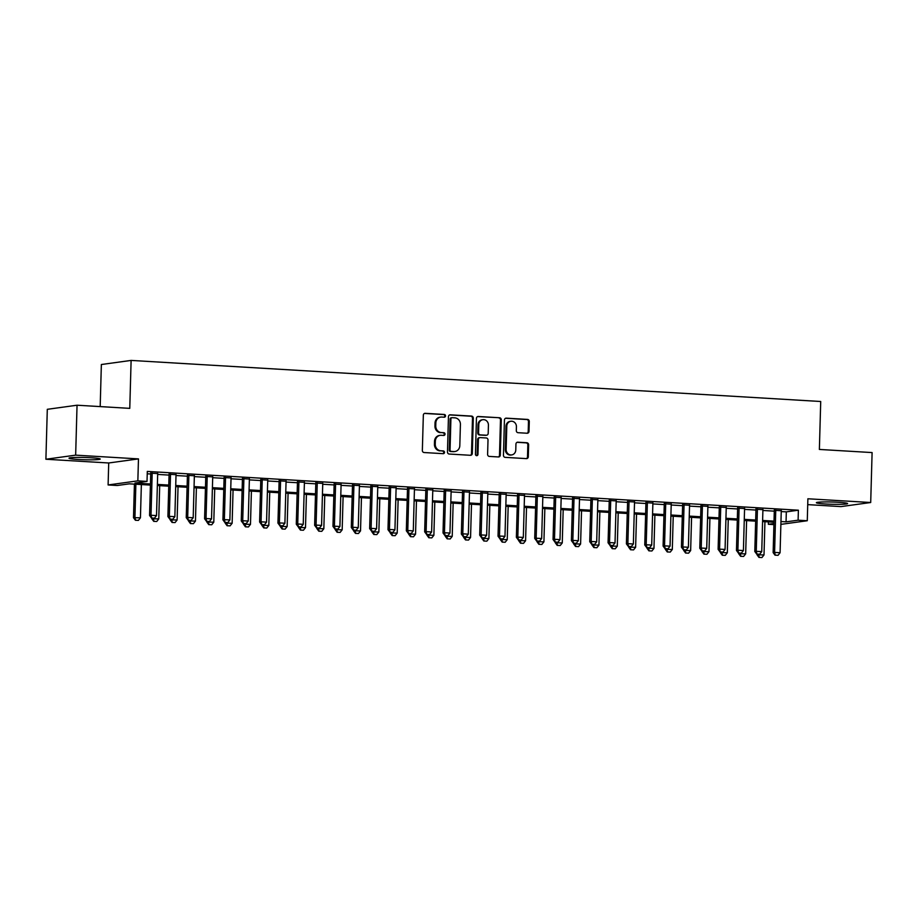 <?xml version="1.0" encoding="UTF-8"?>
<svg xmlns="http://www.w3.org/2000/svg" width="918" height="918" viewBox="0 0 918 918"><rect width="100%" height="100%" fill="white"/><g stroke="black" fill="none" stroke-linecap="round" stroke-linejoin="round"><path stroke-width="1.38" d="M445.54 415.911A1.377 1.262 82.2 0 0 444.323 414.466L425.195 413.318A1.962 1.802 82.2 0 0 423.336 415.177L422.349 450.463A1.962 1.802 82.2 0 0 424.093 452.528L443.222 453.676A1.377 1.262 82.2 0 0 444.519 452.367A1.377 1.262 82.2 0 0 443.302 450.922L440.824 450.772A6.288 5.749 82.2 0 1 435.247 444.163L435.327 441.225A6.288 5.749 82.2 0 1 441.26 435.293L443.738 435.442A1.377 1.262 82.2 0 0 445.035 434.145A1.377 1.262 82.2 0 0 443.807 432.688L441.34 432.55A6.288 5.749 82.2 0 1 435.752 425.929L435.832 422.991A6.288 5.749 82.2 0 1 441.765 417.059L444.243 417.208A1.377 1.262 82.2 0 0 445.54 415.911M444.037 417.197A1.377 1.262 82.2 0 0 443.52 414.569L424.483 413.433M443.015 453.653A1.377 1.262 82.2 0 0 442.499 451.036L440.824 450.772M443.52 435.43A1.377 1.262 82.2 0 0 443.004 432.803L441.34 432.55M838.26 502.272A15.629 1.136 -178.4 0 0 816.366 502.697A15.629 1.136 -178.4 0 0 825.718 503.993A15.629 1.136 -178.4 0 0 847.612 503.569A15.629 1.136 -178.4 0 0 838.26 502.272M90.893 457.749A15.629 1.136 -178.4 0 0 68.999 458.185A15.629 1.136 -178.4 0 0 78.351 459.482A15.629 1.136 -178.4 0 0 100.234 459.057A15.629 1.136 -178.4 0 0 90.893 457.749M527.15 433.239A1.962 1.802 82.2 0 0 529.009 431.391L529.284 421.488A1.962 1.802 82.2 0 0 527.54 419.423L506.288 418.149A1.962 1.802 82.2 0 0 504.441 420.008L503.454 455.294A1.962 1.802 82.2 0 0 505.198 457.359L526.439 458.621A1.962 1.802 82.2 0 0 528.298 456.774L528.63 444.817A1.962 1.802 82.2 0 0 526.886 442.751L517.798 442.201A1.962 1.802 82.2 0 0 515.939 444.06L515.778 449.992A5.256 4.808 82.2 0 1 511.67 454.915A5.256 4.808 82.2 0 1 506.139 449.418L506.793 426.181A5.256 4.808 82.2 0 1 510.89 421.259A5.256 4.808 82.2 0 1 516.421 426.755L516.318 430.634A1.962 1.802 82.2 0 0 518.062 432.699L527.15 433.239M781.241 511.567L786.324 511.865L798.385 510.201L798.109 520.196L807.278 520.736L780.874 524.373M77.043 405.217L75.655 455.144L45.9 459.241L47.3 409.313L77.043 405.217L129.771 408.361L131.113 360.418L820.715 401.499L819.372 449.441L872.1 452.574L870.7 502.513L807.886 498.772L807.278 520.736M45.9 459.241L108.714 462.982L138.469 458.897L75.655 455.144M138.469 458.897L137.849 480.86L147.018 481.411L134.957 483.063L150.449 483.993M798.385 510.201L147.305 471.416L147.018 481.411M473.298 418.149A1.962 1.802 82.2 0 0 471.554 416.084L450.302 414.821A1.962 1.802 82.2 0 0 448.454 416.669L447.468 451.954A1.962 1.802 82.2 0 0 449.212 454.031L470.452 455.294A1.962 1.802 82.2 0 0 472.311 453.435L473.298 418.149L472.495 418.264A1.962 1.802 82.2 0 0 470.75 416.198L449.591 414.936M478.301 416.485L499.541 417.747A1.962 1.802 82.2 0 1 501.285 419.813L500.299 455.11A1.962 1.802 82.2 0 1 498.451 456.957L489.351 456.418A1.962 1.802 82.2 0 1 487.607 454.353L488.009 440.043A1.962 1.802 82.2 0 0 486.265 437.966L480.24 437.611A1.962 1.802 82.2 0 0 478.381 439.47L477.968 454.364A1.377 1.262 82.2 0 1 476.89 455.649A1.377 1.262 82.2 0 1 475.444 454.215L476.442 418.333A1.962 1.802 82.2 0 1 478.301 416.485L477.658 416.577M807.725 504.625L840.957 506.598L870.7 502.513M157.689 473.585L150.747 473.172M176.026 474.675L169.084 474.262M194.364 475.765L187.421 475.352M212.712 476.867L205.77 476.453M231.049 477.957L224.107 477.544M249.386 479.047L242.444 478.634M267.735 480.137L260.792 479.724M286.072 481.239L279.129 480.814M304.409 482.329L297.466 481.916M322.746 483.419L315.815 483.006M341.094 484.509L334.152 484.096M359.431 485.599L352.489 485.186M377.768 486.701L370.826 486.288M396.117 487.791L389.175 487.378M414.454 488.881L407.512 488.468M432.791 489.971L425.849 489.558M451.128 491.061L444.197 490.648M469.477 492.163L462.534 491.75M487.814 493.253L480.871 492.84M506.151 494.343L499.208 493.93M524.499 495.433L517.557 495.02M542.836 496.523L535.894 496.11M561.173 497.625L554.231 497.212M579.51 498.715L572.58 498.302M597.859 499.805L590.917 499.392M616.196 500.895L609.254 500.482M634.533 501.985L627.591 501.572M652.882 503.087L645.939 502.674M671.219 504.177L664.276 503.764M689.556 505.267L682.613 504.854M707.904 506.357L700.962 505.944M726.241 507.459L719.299 507.034M744.578 508.549L737.636 508.136M762.915 509.639L755.973 509.226M147.236 473.791L150.724 473.998M157.667 474.411L169.061 475.099M176.004 475.513L187.398 476.19M194.341 476.603L205.747 477.28M212.689 477.693L224.084 478.37M231.026 478.783L242.421 479.46M249.363 479.884L260.769 480.562M267.712 480.975L279.106 481.652M286.049 482.065L297.443 482.742M304.386 483.155L315.781 483.832M322.723 484.245L334.129 484.934M341.071 485.347L352.466 486.024M359.408 486.437L370.803 487.114M377.746 487.527L389.152 488.204M396.094 488.617L407.489 489.294M414.431 489.707L425.826 490.396M432.768 490.809L444.174 491.486M451.105 491.899L462.511 492.576M469.454 492.989L480.848 493.666M487.791 494.079L499.185 494.756M506.128 495.169L517.534 495.858M524.476 496.271L535.871 496.948M542.813 497.361L554.208 498.038M561.15 498.451L572.557 499.128M579.487 499.541L590.894 500.218M597.836 500.631L609.231 501.32M616.173 501.733L627.568 502.41M634.51 502.823L645.916 503.5M652.859 503.913L664.253 504.59M671.196 505.003L682.59 505.68M689.533 506.105L700.939 506.782M707.87 507.195L719.276 507.872M726.218 508.285L737.613 508.962M744.555 509.375L755.95 510.052M762.892 510.465L774.299 511.154M781.264 510.729L774.322 510.316M131.113 360.418L101.359 364.515L100.188 406.594M773.92 524.614L768.355 524.281L773.954 523.512M768.423 521.906L768.355 524.281M150.414 485.094L129.335 483.843L117.275 485.496L108.106 484.956L137.849 480.86M108.714 462.982L108.106 484.956M780.954 521.55L786.049 521.849L798.109 520.196M157.38 484.406L168.786 485.083M175.728 485.496L187.123 486.173M194.065 486.586L205.46 487.263M212.402 487.676L223.808 488.365M230.751 488.778L242.145 489.455M249.088 489.868L260.483 490.545M267.425 490.958L278.831 491.635M285.773 492.048L297.168 492.725M304.11 493.138L315.505 493.827M322.447 494.24L333.842 494.917M340.785 495.33L352.191 496.007M359.133 496.42L370.528 497.097M377.47 497.51L388.865 498.187M395.807 498.6L407.213 499.289M414.156 499.702L425.55 500.379M432.493 500.792L443.887 501.469M450.83 501.882L462.224 502.559M469.167 502.972L480.573 503.649M487.515 504.074L498.91 504.751M505.852 505.164L517.247 505.841M524.189 506.254L535.596 506.931M542.538 507.344L553.933 508.021M560.875 508.434L572.27 509.123M579.212 509.536L590.618 510.213M597.549 510.626L608.955 511.303M615.898 511.716L627.292 512.393M634.235 512.806L645.629 513.483M652.572 513.896L663.978 514.585M670.92 514.998L682.315 515.675M689.257 516.088L700.652 516.765M707.594 517.178L719.001 517.855M725.931 518.268L737.338 518.945M744.28 519.359L755.675 520.047M762.617 520.46L774.012 521.137M773.989 522.239L762.583 521.562M755.64 521.149L744.246 520.472M737.303 520.058L725.909 519.381M718.966 518.968L707.56 518.291M700.629 517.878L689.223 517.19M682.281 516.777L670.886 516.1M663.943 515.686L652.549 515.009M645.606 514.596L634.2 513.919M627.258 513.506L615.863 512.818M608.921 512.405L597.526 511.728M590.584 511.315L579.178 510.637M572.247 510.224L560.841 509.547M553.898 509.134L542.504 508.457M535.561 508.044L524.167 507.356M517.224 506.943L505.818 506.266M498.876 505.852L487.481 505.175M480.539 504.762L469.144 504.085M462.202 503.672L450.795 502.995M443.864 502.582L432.458 501.894M425.516 501.48L414.121 500.803M407.179 500.39L395.784 499.713M388.842 499.3L377.436 498.623M370.493 498.21L359.099 497.533M352.156 497.12L340.762 496.431M333.819 496.018L322.413 495.341M315.471 494.928L304.076 494.251M297.134 493.838L285.739 493.161M278.797 492.748L267.402 492.071M260.46 491.658L249.053 490.969M242.111 490.556L230.716 489.879M223.774 489.466L212.379 488.789M205.437 488.376L194.031 487.699M187.088 487.286L175.694 486.609M168.751 486.184L157.357 485.507M786.324 511.865L786.049 521.849M440.732 417.093L439.929 417.208A6.288 5.749 82.2 0 0 435.029 423.095L435.832 422.991M440.537 432.653A6.288 5.749 82.2 0 1 434.948 426.044L435.029 423.095M440.227 435.327L439.424 435.442A6.288 5.749 82.2 0 0 434.524 441.329L435.327 441.225M440.02 450.887A6.288 5.749 82.2 0 1 434.432 444.266L434.524 441.329M470.36 455.282A1.962 1.802 82.2 0 0 471.508 453.549L472.495 418.264M452.207 417.679A1.377 1.262 82.2 0 0 450.91 418.975L450.049 449.958A1.377 1.262 82.2 0 0 451.266 451.404L453.882 451.553A6.288 5.749 82.2 0 0 459.815 445.62L460.411 424.449A6.288 5.749 82.2 0 0 454.823 417.839L452.207 417.679M451.404 417.793A1.377 1.262 82.2 0 0 450.107 419.09L450.91 418.975M454.915 451.518L454.112 451.622A6.288 5.749 82.2 0 1 453.079 451.667L450.463 451.507A1.377 1.262 82.2 0 1 449.246 450.061L450.107 419.09M477.589 416.6L499.541 417.747M498.359 456.957A1.962 1.802 82.2 0 0 499.495 455.213L500.482 419.928A1.962 1.802 82.2 0 0 498.738 417.862M479.425 437.725A1.962 1.802 82.2 0 0 477.578 439.573L477.165 454.479L477.968 454.364M476.476 455.638A1.377 1.262 82.2 0 0 477.165 454.479M488.422 425.183A5.256 4.808 82.2 0 0 482.891 419.687A5.256 4.808 82.2 0 0 478.794 424.609L478.565 432.803A1.962 1.802 82.2 0 0 480.309 434.868L486.345 435.224A1.962 1.802 82.2 0 0 488.192 433.376L488.422 425.183M482.891 419.687L482.088 419.801A5.256 4.808 82.2 0 0 477.991 424.724L478.794 424.609M486.666 435.212L485.863 435.327A1.962 1.802 82.2 0 1 485.542 435.339L479.506 434.983A1.962 1.802 82.2 0 1 477.762 432.906L477.991 424.724M510.89 421.259L510.087 421.373A5.256 4.808 82.2 0 0 505.99 426.296L506.793 426.181M511.67 454.915L510.867 455.03A5.256 4.808 82.2 0 1 505.336 449.522L505.99 426.296M526.347 458.621A1.962 1.802 82.2 0 0 527.494 456.889L527.827 444.92A1.962 1.802 82.2 0 0 526.083 442.855L517.075 442.327M527.058 433.239A1.962 1.802 82.2 0 0 528.206 431.494L528.481 421.591A1.962 1.802 82.2 0 0 526.737 419.526L505.577 418.264M134.418 484.142L133.489 517.672L140.431 517.798L141.361 484.555M135.394 520.265L138.377 520.403L135.394 520.265L133.489 517.672M135.864 484.234L134.935 517.477L135.635 520.231M140.431 517.798L138.377 520.403M151.711 518.016L154.465 518.188L151.711 518.016L151.011 515.262L149.565 515.457L150.759 472.781M157.701 473.195L156.519 515.583L151.011 515.262L152.193 472.862M154.465 518.188L156.519 515.583M149.565 515.457L151.47 518.05M151.849 518.073L151.826 518.762L158.768 518.888L159.698 485.645M153.731 521.355L156.726 521.493L153.731 521.355L151.826 518.762M153.283 518.165L153.972 521.321M158.768 518.888L156.726 521.493M170.186 519.175L170.163 519.852L177.117 519.99L178.046 486.747M172.068 522.457L175.063 522.583L172.068 522.457L170.163 519.852M171.62 519.255L172.309 522.422M177.117 519.99L175.063 522.583M188.523 520.265L188.5 520.954L195.454 521.08L196.383 487.837M190.416 523.547L193.4 523.673L190.416 523.547L188.5 520.954M189.969 520.345L190.657 523.512M195.454 521.08L193.4 523.673M206.86 521.355L206.848 522.044L213.791 522.17L214.72 488.927M208.753 524.637L211.748 524.763L208.753 524.637L206.848 522.044M208.306 521.435L208.994 524.603M213.791 522.17L211.748 524.763M170.048 519.118L172.802 519.278L170.048 519.118L169.348 516.352L167.902 516.547L169.096 473.872M176.038 474.285L174.856 516.685L169.348 516.352L170.541 473.952M172.802 519.278L174.856 516.685M167.902 516.547L169.807 519.152M188.397 520.208L191.139 520.368L188.397 520.208L187.697 517.442L186.251 517.649L187.433 474.962M194.375 475.375L193.193 517.775L187.697 517.442L188.878 475.042M191.139 520.368L193.193 517.775M186.251 517.649L188.156 520.242M206.734 521.298L209.488 521.458L206.734 521.298L206.034 518.532L204.588 518.739L205.781 476.052M212.724 476.465L211.53 518.865L206.034 518.532L207.216 476.144M209.488 521.458L211.53 518.865M204.588 518.739L206.493 521.332M225.071 522.388L227.825 522.56L225.071 522.388L224.371 519.634L222.925 519.829L224.118 477.142M231.061 477.555L229.879 519.955L224.371 519.634L225.553 477.234M227.825 522.56L229.879 519.955M222.925 519.829L224.83 522.422M225.208 522.445L225.185 523.134L232.139 523.26L233.069 490.017M227.09 525.727L230.085 525.865L227.09 525.727L225.185 523.134M226.643 522.537L227.331 525.693M232.139 523.26L230.085 525.865M243.419 523.49L246.162 523.65L243.419 523.49L242.719 520.724L241.262 520.919L242.455 478.244M249.398 478.657L248.216 521.045L242.719 520.724L243.901 478.324M246.162 523.65L248.216 521.045M241.262 520.919L243.178 523.512M243.545 523.535L243.522 524.224L250.476 524.35L251.406 491.119M245.427 526.817L248.422 526.955L245.427 526.817L243.522 524.224M244.98 523.627L245.668 526.794M250.476 524.35L248.422 526.955M261.756 524.58L264.51 524.74L261.756 524.58L261.056 521.814L259.61 522.009L260.804 479.334M267.746 479.747L266.553 522.147L261.056 521.814L262.238 479.414M264.51 524.74L266.553 522.147M259.61 522.009L261.515 524.614M261.882 524.637L261.871 525.314L268.813 525.452L269.743 492.209M263.776 527.919L266.759 528.045L263.776 527.919L261.871 525.314M263.328 524.717L264.017 527.884M268.813 525.452L266.759 528.045M280.093 525.67L282.847 525.83L280.093 525.67L279.393 522.904L277.947 523.111L279.141 480.424M286.083 480.837L284.901 523.237L279.393 522.904L280.575 480.504M282.847 525.83L284.901 523.237M277.947 523.111L279.852 525.704M280.231 525.727L280.208 526.416L287.15 526.542L288.08 493.299M282.113 529.009L285.108 529.135L282.113 529.009L280.208 526.416M281.665 525.807L282.354 528.975M287.15 526.542L285.108 529.135M298.43 526.76L301.184 526.921L298.43 526.76L297.73 523.994L296.284 524.201L297.478 481.514M304.42 481.927L303.238 524.327L297.73 523.994L298.924 481.606M301.184 526.921L303.238 524.327M296.284 524.201L298.189 526.794M298.568 526.817L298.545 527.506L305.499 527.632L306.428 494.389M300.45 530.099L303.445 530.225L300.45 530.099L298.545 527.506M300.002 526.898L300.691 530.065M305.499 527.632L303.445 530.225M316.779 527.85L319.521 528.022L316.779 527.85L316.079 525.096L314.633 525.291L315.815 482.604M322.757 483.017L321.575 525.417L316.079 525.096L317.261 482.696M319.521 528.022L321.575 525.417M314.633 525.291L316.538 527.884M316.905 527.907L316.882 528.596L323.836 528.722L324.765 495.479M318.798 531.189L321.782 531.327L318.798 531.189L316.882 528.596M318.351 527.999L319.039 531.155M323.836 528.722L321.782 531.327M335.116 528.952L337.87 529.112L335.116 528.952L334.416 526.186L332.97 526.381L334.163 483.706M341.106 484.119L339.912 526.507L334.416 526.186L335.598 483.786M337.87 529.112L339.912 526.507M332.97 526.381L334.875 528.975M335.242 528.997L335.231 529.686L342.173 529.812L343.102 496.581M337.135 532.279L340.13 532.417L337.135 532.279L335.231 529.686M336.688 529.089L337.376 532.256M342.173 529.812L340.13 532.417M353.453 530.042L356.207 530.202L353.453 530.042L352.753 527.276L351.307 527.471L352.501 484.796M359.443 485.209L358.261 527.609L352.753 527.276L353.935 484.876M356.207 530.202L358.261 527.609M351.307 527.471L353.212 530.076M353.591 530.099L353.568 530.776L360.522 530.914L361.451 497.671M355.473 533.381L358.468 533.507L355.473 533.381L353.568 530.776M355.025 530.179L355.714 533.347M360.522 530.914L358.468 533.507M371.801 531.132L374.544 531.293L371.801 531.132L371.101 528.366L369.644 528.573L370.838 485.886M377.78 486.299L376.598 528.699L371.101 528.366L372.283 485.978M374.544 531.293L376.598 528.699M369.644 528.573L371.56 531.166M371.928 531.189L371.905 531.878L378.859 532.004L379.788 498.761M373.81 534.471L376.805 534.597L373.81 534.471L371.905 531.878M373.362 531.27L374.051 534.437M378.859 532.004L376.805 534.597M390.265 532.279L390.253 532.968L397.196 533.094L398.125 499.851M392.158 535.561L395.142 535.687L392.158 535.561L390.253 532.968M391.711 532.36L392.399 535.527M397.196 533.094L395.142 535.687M408.613 533.369L408.59 534.058L415.544 534.184L416.462 500.941M410.495 536.651L413.49 536.789L410.495 536.651L408.59 534.058M410.048 533.461L410.736 536.617M415.544 534.184L413.49 536.789M426.95 534.46L426.927 535.148L433.881 535.286L434.811 502.043M428.832 537.753L431.827 537.879L428.832 537.753L426.927 535.148M428.385 534.551L429.073 537.719M433.881 535.286L431.827 537.879M445.287 535.561L445.264 536.25L452.218 536.376L453.148 503.133M447.181 538.843L450.164 538.969L447.181 538.843L445.264 536.25M446.733 535.642L447.422 538.809M452.218 536.376L450.164 538.969M463.624 536.651L463.613 537.34L470.555 537.466L471.485 504.223M465.518 539.933L468.513 540.059L465.518 539.933L463.613 537.34M465.07 536.732L465.759 539.899M470.555 537.466L468.513 540.059M481.973 537.741L481.95 538.43L488.904 538.556L489.833 505.313M483.855 541.023L486.85 541.161L483.855 541.023L481.95 538.43M483.407 537.833L484.096 540.989M488.904 538.556L486.85 541.161M500.31 538.832L500.287 539.52L507.241 539.646L508.17 506.403M502.192 542.113L505.187 542.251L502.192 542.113L500.287 539.52M501.744 538.923L502.433 542.079M507.241 539.646L505.187 542.251M518.647 539.922L518.636 540.61L525.578 540.748L526.507 507.505M520.54 543.215L523.535 543.341L520.54 543.215L518.636 540.61M520.093 540.014L520.781 543.181M525.578 540.748L523.535 543.341M536.996 541.023L536.973 541.712L543.926 541.838L544.844 508.595M538.877 544.305L541.872 544.431L538.877 544.305L536.973 541.712M538.43 541.104L539.118 544.271M543.926 541.838L541.872 544.431M555.333 542.113L555.31 542.802L562.264 542.928L563.193 509.685M557.215 545.395L560.209 545.521L557.215 545.395L555.31 542.802M556.767 542.194L557.456 545.361M562.264 542.928L560.209 545.521M573.67 543.204L573.658 543.892L580.601 544.018L581.53 510.775M575.563 546.485L578.547 546.623L575.563 546.485L573.658 543.892M575.116 543.295L575.804 546.451M580.601 544.018L578.547 546.623M592.007 544.294L591.995 544.982L598.938 545.108L599.867 511.865M593.9 547.576L596.895 547.713L593.9 547.576L591.995 544.982M593.453 544.385L594.141 547.541M598.938 545.108L596.895 547.713M610.355 545.395L610.332 546.072L617.286 546.21L618.216 512.967M612.237 548.677L615.232 548.803L612.237 548.677L610.332 546.072M611.79 545.476L612.478 548.643M617.286 546.21L615.232 548.803M628.692 546.485L628.669 547.174L635.623 547.3L636.553 514.057M630.574 549.767L633.569 549.893L630.574 549.767L628.669 547.174M630.127 546.566L630.815 549.733M635.623 547.3L633.569 549.893M647.029 547.576L647.018 548.264L653.96 548.39L654.89 515.147M648.923 550.857L651.918 550.984L648.923 550.857L647.018 548.264M648.475 547.656L649.164 550.823M653.96 548.39L651.918 550.984M665.378 548.666L665.355 549.354L672.309 549.48L673.227 516.237M667.26 551.947L670.255 552.085L667.26 551.947L665.355 549.354M666.812 548.757L667.501 551.913M672.309 549.48L670.255 552.085M683.715 549.756L683.692 550.444L690.646 550.571L691.575 517.339M685.597 553.038L688.592 553.175L685.597 553.038L683.692 550.444M685.149 549.848L685.838 553.015M690.646 550.571L688.592 553.175M702.052 550.857L702.04 551.534L708.983 551.672L709.912 518.429M703.945 554.139L706.929 554.265L703.945 554.139L702.04 551.534M703.498 550.938L704.186 554.105M708.983 551.672L706.929 554.265M720.389 551.947L720.378 552.636L727.32 552.762L728.249 519.519M722.282 555.229L725.277 555.356L722.282 555.229L720.378 552.636M721.835 552.028L722.523 555.195M727.32 552.762L725.277 555.356M738.738 553.038L738.715 553.726L745.668 553.852L746.598 520.609M740.619 556.319L743.614 556.446L740.619 556.319L738.715 553.726M740.172 553.118L740.86 556.285M745.668 553.852L743.614 556.446M757.075 554.128L757.052 554.816L764.005 554.942L764.935 521.699M758.968 557.41L761.951 557.547L758.968 557.41L757.052 554.816M758.52 554.22L759.209 557.375M764.005 554.942L761.951 557.547M390.139 532.222L392.893 532.383L390.139 532.222L389.439 529.468L387.993 529.663L389.186 486.976M396.128 487.389L394.935 529.789L389.439 529.468L390.62 487.068M392.893 532.383L394.935 529.789M387.993 529.663L389.898 532.256M408.476 533.312L411.23 533.484L408.476 533.312L407.776 530.558L406.33 530.753L407.523 488.066M414.466 488.491L413.284 530.879L407.776 530.558L408.958 488.158M411.23 533.484L413.284 530.879M406.33 530.753L408.235 533.347M426.813 534.414L429.567 534.574L426.813 534.414L426.113 531.648L424.667 531.843L425.86 489.168M432.803 489.581L431.621 531.981L426.113 531.648L427.306 489.248M429.567 534.574L431.621 531.981M424.667 531.843L426.572 534.437M445.161 535.504L447.904 535.664L445.161 535.504L444.461 532.738L443.015 532.945L444.197 490.258M451.14 490.671L449.958 533.071L444.461 532.738L445.643 490.338M447.904 535.664L449.958 533.071M443.015 532.945L444.92 535.538M463.498 536.594L466.252 536.755L463.498 536.594L462.798 533.828L461.352 534.035L462.546 491.348M469.488 491.761L468.295 534.161L462.798 533.828L463.98 491.44M466.252 536.755L468.295 534.161M461.352 534.035L463.257 536.628M481.835 537.684L484.589 537.856L481.835 537.684L481.135 534.93L479.689 535.125L480.883 492.438M487.825 492.851L486.643 535.251L481.135 534.93L482.329 492.53M484.589 537.856L486.643 535.251M479.689 535.125L481.594 537.719M500.184 538.774L502.926 538.946L500.184 538.774L499.484 536.02L498.026 536.215L499.22 493.54M506.162 493.953L504.98 536.341L499.484 536.02L500.666 493.62M502.926 538.946L504.98 536.341M498.026 536.215L499.943 538.809M518.521 539.876L521.275 540.036L518.521 539.876L517.821 537.11L516.375 537.305L517.568 494.63M524.511 495.043L523.317 537.443L517.821 537.11L519.003 494.71M521.275 540.036L523.317 537.443M516.375 537.305L518.28 539.91M536.858 540.966L539.612 541.127L536.858 540.966L536.158 538.2L534.712 538.407L535.905 495.72M542.848 496.133L541.666 538.533L536.158 538.2L537.34 495.8M539.612 541.127L541.666 538.533M534.712 538.407L536.617 541M555.195 542.056L557.949 542.217L555.195 542.056L554.495 539.291L553.049 539.497L554.242 496.81M561.185 497.223L560.003 539.623L554.495 539.291L555.688 496.902M557.949 542.217L560.003 539.623M553.049 539.497L554.954 542.09M573.543 543.146L576.286 543.318L573.543 543.146L572.843 540.392L571.398 540.587L572.591 497.9M579.522 498.313L578.34 540.713L572.843 540.392L574.025 497.992M576.286 543.318L578.34 540.713M571.398 540.587L573.302 543.181M591.88 544.236L594.635 544.408L591.88 544.236L591.181 541.482L589.735 541.677L590.928 499.002M597.87 499.415L596.689 541.804L591.181 541.482L592.362 499.082M594.635 544.408L596.689 541.804M589.735 541.677L591.64 544.271M610.218 545.338L612.972 545.499L610.218 545.338L609.518 542.572L608.072 542.767L609.265 500.092M616.207 500.505L615.026 542.905L609.518 542.572L610.711 500.172M612.972 545.499L615.026 542.905M608.072 542.767L609.977 545.372M628.566 546.428L631.309 546.589L628.566 546.428L627.866 543.663L626.409 543.869L627.602 501.182M634.545 501.595L633.363 543.995L627.866 543.663L629.048 501.262M631.309 546.589L633.363 543.995M626.409 543.869L628.325 546.462M646.903 547.518L649.657 547.679L646.903 547.518L646.203 544.753L644.757 544.959L645.951 502.272M652.893 502.685L651.7 545.085L646.203 544.753L647.385 502.364M649.657 547.679L651.7 545.085M644.757 544.959L646.662 547.553M665.24 548.608L667.994 548.78L665.24 548.608L664.54 545.854L663.094 546.049L664.288 503.362M671.23 503.775L670.048 546.176L664.54 545.854L665.722 503.454M667.994 548.78L670.048 546.176M663.094 546.049L664.999 548.643M683.577 549.71L686.331 549.871L683.577 549.71L682.877 546.944L681.431 547.139L682.625 504.464M689.567 504.877L688.385 547.266L682.877 546.944L684.071 504.544M686.331 549.871L688.385 547.266M681.431 547.139L683.336 549.733M701.926 550.8L704.68 550.961L701.926 550.8L701.226 548.035L699.78 548.23L700.973 505.554M707.904 505.967L706.722 548.367L701.226 548.035L702.408 505.634M704.68 550.961L706.722 548.367M699.78 548.23L701.685 550.834M720.263 551.89L723.017 552.051L720.263 551.89L719.563 549.125L718.117 549.331L719.31 506.644M726.253 507.057L725.071 549.457L719.563 549.125L720.745 506.725M723.017 552.051L725.071 549.457M718.117 549.331L720.022 551.925M738.6 552.98L741.354 553.141L738.6 552.98L737.9 550.215L736.454 550.421L737.647 507.734M744.59 508.147L743.408 550.548L737.9 550.215L739.093 507.826M741.354 553.141L743.408 550.548M736.454 550.421L738.359 553.015M756.948 554.07L759.691 554.242L756.948 554.07L756.248 551.316L754.803 551.511L755.984 508.824M762.927 509.238L761.745 551.638L756.248 551.316L757.43 508.916M759.691 554.242L761.745 551.638M754.803 551.511L756.707 554.105M775.285 555.172L778.039 555.333L775.285 555.172L774.585 552.406L773.14 552.602L774.333 509.926M781.275 510.339L780.082 552.728L774.585 552.406L775.767 510.006M778.039 555.333L780.082 552.728M773.14 552.602L775.044 555.195M443.52 414.569L444.323 414.466M442.499 451.036L443.302 450.922M443.004 432.803L443.807 432.688M434.948 426.044L435.752 425.929M434.432 444.266L435.247 444.163M424.552 413.41L425.195 413.318M471.508 453.549L472.311 453.435M449.671 414.902L450.302 414.821M470.75 416.198L471.554 416.084M449.246 450.061L450.049 449.958M450.463 451.507L451.266 451.404M453.079 451.667L453.882 451.553M500.482 419.928L501.285 419.813M499.495 455.213L500.299 455.11M477.578 439.573L478.381 439.47M477.762 432.906L478.565 432.803M479.506 434.983L480.309 434.868M485.542 435.339L486.345 435.224M505.336 449.522L506.139 449.418M517.155 442.292L517.798 442.201M526.083 442.855L526.886 442.751M527.827 444.92L528.63 444.817M527.494 456.889L528.298 456.774M505.657 418.241L506.288 418.149M526.737 419.526L527.54 419.423M528.481 421.591L529.284 421.488M528.206 431.494L529.009 431.391M451.186 417.793L451.989 417.69M479.104 437.737L479.907 437.622"/></g></svg>
